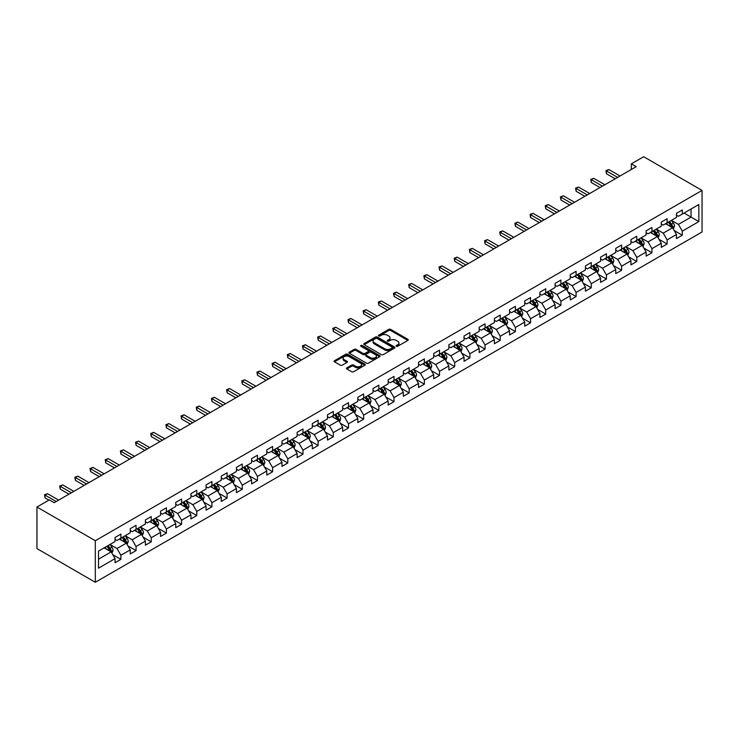 <?xml version="1.0" encoding="UTF-8"?>
<svg xmlns="http://www.w3.org/2000/svg" width="739" height="739" viewBox="0 0 739 739"><rect width="100%" height="100%" fill="white"/><g stroke="black" fill="none" stroke-linecap="round" stroke-linejoin="round"><path stroke-width="1.11" d="M396.372 346.268A0.942 0.545 0 0 0 397.711 346.268L407.854 340.411A1.349 0.776 0 0 0 408.251 339.857A1.349 0.776 0 0 0 407.854 339.312L390.672 329.391A1.349 0.776 0 0 0 388.76 329.391L378.617 335.247A0.942 0.545 0 0 0 379.948 336.014L381.269 335.257A4.323 2.494 0 0 1 387.375 335.257L388.806 336.088A4.323 2.494 0 0 1 390.072 337.852A4.323 2.494 0 0 1 388.806 339.607L387.495 340.374A0.942 0.545 0 0 0 388.834 341.141L390.146 340.383A4.323 2.494 0 0 1 396.252 340.383L397.684 341.215A4.323 2.494 0 0 1 398.949 342.97A4.323 2.494 0 0 1 397.684 344.734L396.372 345.492A0.942 0.545 0 0 0 396.372 346.268L396.372 345.492M346.85 367.865A1.349 0.776 0 0 0 346.452 368.41A1.349 0.776 0 0 0 346.85 368.964L351.672 371.745A1.349 0.776 0 0 0 353.575 371.745L364.844 365.242A1.349 0.776 0 0 0 365.242 364.687A1.349 0.776 0 0 0 364.844 364.142L347.653 354.221A1.349 0.776 0 0 0 345.75 354.221L334.481 360.724A1.349 0.776 0 0 0 334.083 361.279A1.349 0.776 0 0 0 334.481 361.824L340.309 365.186A1.349 0.776 0 0 0 342.212 365.186L347.034 362.406A1.349 0.776 0 0 0 347.432 361.851A1.349 0.776 0 0 0 347.034 361.297L344.152 359.634A3.612 2.088 0 0 1 343.09 358.156A3.612 2.088 0 0 1 345.325 356.235A3.612 2.088 0 0 1 349.261 356.688L360.567 363.218A3.612 2.088 0 0 1 361.63 364.687A3.612 2.088 0 0 1 359.394 366.618A3.612 2.088 0 0 1 355.459 366.165L353.575 365.075A1.349 0.776 0 0 0 351.672 365.075L346.85 367.865L346.85 368.964M702.05 190.422L643.687 156.723L631.337 163.855L636.205 166.663L54.169 502.705L49.301 499.897L36.95 507.028L95.313 540.717L702.05 190.422L702.05 231.972L95.313 582.277L95.313 540.717M381.361 354.609A1.349 0.776 0 0 0 383.273 354.609L394.534 348.097A1.349 0.776 0 0 0 394.931 347.552A1.349 0.776 0 0 0 394.534 346.997L377.352 337.076A1.349 0.776 0 0 0 375.44 337.076L364.17 343.58A1.349 0.776 0 0 0 363.782 344.134A1.349 0.776 0 0 0 364.17 344.679L381.361 354.609M361.26 346.471A0.942 0.545 0 0 1 362.221 346.609L362.221 345.482L379.689 355.57A1.349 0.776 0 0 1 380.086 356.124A1.349 0.776 0 0 1 379.689 356.669L368.419 363.172A1.349 0.776 0 0 1 366.516 363.172L349.325 353.251L349.325 352.152A1.349 0.776 0 0 0 348.937 352.706A1.349 0.776 0 0 0 349.325 353.251M349.325 352.152L354.147 349.371A1.349 0.776 0 0 1 356.059 349.371L363.025 353.39A1.349 0.776 0 0 0 364.937 353.39L368.133 351.542A1.349 0.776 0 0 0 368.53 350.997A1.349 0.776 0 0 0 368.133 350.443L360.881 346.249A0.942 0.545 0 0 1 362.221 345.482M112.771 554.675L120.891 559.358L120.891 555.266L130.23 549.871L130.23 553.973L136.059 550.601L136.059 546.5L145.398 541.114L145.398 545.206L151.236 541.844L151.236 537.743L160.575 532.348L160.575 536.449L166.414 533.078L166.414 528.985L175.743 523.591L175.743 527.692L181.582 524.321L181.582 520.219L190.921 514.834L190.921 518.926L196.759 515.563L196.759 511.462L206.098 506.067L206.098 510.169L211.927 506.797L211.927 502.705L221.266 497.31L221.266 501.411L227.104 498.04L227.104 493.938L236.443 488.553L236.443 492.645L242.281 489.283L242.281 485.181L251.611 479.787L251.611 483.888L257.449 480.516L257.449 476.424L266.788 471.029L266.788 475.131L272.626 471.759L272.626 467.658L281.965 462.272L281.965 466.364L287.794 463.002L287.794 458.901L297.133 453.506L297.133 457.607L302.972 454.236L302.972 450.143L312.311 444.749L312.311 448.85L318.139 445.478L318.139 441.377L327.479 435.992L327.479 440.084L333.317 436.721L333.317 432.62L342.656 427.225L342.656 431.327L348.494 427.955L348.494 423.863L357.824 418.468L357.824 422.569L363.662 419.198L363.662 415.096L373.001 409.711L373.001 413.803L378.839 410.441L378.839 406.339L388.178 400.944L388.178 405.046L394.007 401.674L394.007 397.582L403.346 392.187L403.346 396.289L409.184 392.917L409.184 388.816L418.523 383.43L418.523 387.522L424.362 384.16L424.362 380.058L433.691 374.664L433.691 378.765L439.529 375.394L439.529 371.301L448.869 365.907L448.869 370.008L454.707 366.636L454.707 362.535L464.046 357.149L464.046 361.242L469.875 357.879L469.875 353.778L479.214 348.383L479.214 352.485L485.052 349.113L485.052 345.021L494.391 339.626L494.391 343.727L500.229 340.356L500.229 336.254L509.559 330.869L509.559 334.961L515.397 331.599L515.397 327.497L524.736 322.102L524.736 326.204L530.574 322.832L530.574 318.74L539.904 313.345L539.904 317.447L545.742 314.075L545.742 309.974L555.081 304.588L555.081 308.68L560.919 305.318L560.919 301.216L570.259 295.822L570.259 299.923L576.087 296.551L576.087 292.459L585.427 287.065L585.427 291.166L591.265 287.794L591.265 283.693L600.604 278.307L600.604 282.4L606.442 279.037L606.442 274.936L615.772 269.541L615.772 273.642L621.61 270.271L621.61 266.169L630.949 260.784L630.949 264.885L636.787 261.514L636.787 257.412L646.126 252.027L646.126 256.119L651.955 252.756L651.955 248.655L661.294 243.26L661.294 247.362L667.132 243.99L667.132 239.889L676.471 234.503L676.471 238.605L682.309 235.233L682.309 231.131L698.845 221.589L698.845 204.518L691.057 209.008L691.057 217.09L698.845 221.589M120.891 559.358L115.053 562.73L115.053 558.629L98.518 568.18L98.518 551.109L115.053 541.558L115.053 537.465L120.891 534.094L120.891 538.195L130.23 532.801L130.23 528.699L136.059 525.327L136.059 529.429L145.398 524.043L145.398 519.942L151.236 516.57L151.236 520.672L160.575 515.277L160.575 511.185L166.414 507.813L166.414 511.915L175.743 506.52L175.743 502.418L181.582 499.047L181.582 503.148L190.921 497.763L190.921 493.661L196.759 490.29L196.759 494.391L206.098 488.996L206.098 484.904L211.927 481.532L211.927 485.634L221.266 480.239L221.266 476.138L227.104 472.766L227.104 476.867L236.443 471.482L236.443 467.381L242.281 464.009L242.281 468.11L251.611 462.716L251.611 458.614L257.449 455.252L257.449 459.353L266.788 453.958L266.788 449.857L272.626 446.485L272.626 450.587L281.965 445.201L281.965 441.1L287.794 437.728L287.794 441.83L297.133 436.435L297.133 432.333L302.972 428.971L302.972 433.072L312.311 427.678L312.311 423.576L318.139 420.205L318.139 424.306L327.479 418.921L327.479 414.819L333.317 411.447L333.317 415.549L342.656 410.154L342.656 406.053L348.494 402.69L348.494 406.792L357.824 401.397L357.824 397.296L363.662 393.924L363.662 398.025L373.001 392.64L373.001 388.538L378.839 385.167L378.839 389.268L388.178 383.874L388.178 379.772L394.007 376.41L394.007 380.502L403.346 375.116L403.346 371.015L409.184 367.643L409.184 371.745L418.523 366.359L418.523 362.258L424.362 358.886L424.362 362.988L433.691 357.593L433.691 353.491L439.529 350.129L439.529 354.221L448.869 348.836L448.869 344.734L454.707 341.363L454.707 345.464L464.046 340.079L464.046 335.977L469.875 332.605L469.875 336.707L479.214 331.312L479.214 327.211L485.052 323.848L485.052 327.94L494.391 322.555L494.391 318.454L500.229 315.082L500.229 319.183L509.559 313.798L509.559 309.696L515.397 306.325L515.397 310.426L524.736 305.031L524.736 300.93L530.574 297.568L530.574 301.66L539.904 296.274L539.904 292.173L545.742 288.801L545.742 292.903L555.081 287.517L555.081 283.416L560.919 280.044L560.919 284.146L570.259 278.751L570.259 274.649L576.087 271.287L576.087 275.379L585.427 269.994L585.427 265.892L591.265 262.521L591.265 266.622L600.604 261.236L600.604 257.135L606.442 253.763L606.442 257.865L615.772 252.47L615.772 248.369L621.61 245.006L621.61 249.098L630.949 243.713L630.949 239.612L636.787 236.24L636.787 240.341L646.126 234.947L646.126 230.854L651.955 227.483L651.955 231.584L661.294 226.189L661.294 222.088L667.132 218.726L667.132 222.818L676.471 217.432L676.471 213.331L682.309 209.959L682.309 214.061L698.845 204.518M119.33 539.091L126.341 543.137L117.002 548.523L110 544.477M115.053 539.313L117.002 540.44L120.891 538.195M117.002 548.523L120.891 555.266M126.341 543.137L130.23 549.871M134.507 530.334L141.509 534.371L132.17 539.766L125.168 535.72M130.23 530.556L132.17 531.674L136.059 529.429M132.17 539.766L136.059 546.5M141.509 534.371L145.398 541.114M149.684 521.568L156.686 525.614L147.347 530.999L140.345 526.962M145.398 521.789L147.347 522.916L151.236 520.672M147.347 530.999L151.236 537.743M156.686 525.614L160.575 532.348M164.852 512.811L171.854 516.857L162.515 522.242L155.513 518.196M160.575 513.032L162.515 514.159L166.414 511.915M162.515 522.242L166.414 528.985M171.854 516.857L175.743 523.591M180.03 504.044L187.032 508.09L177.693 513.485L170.691 509.439M175.743 504.275L177.693 505.393L181.582 503.148M177.693 513.485L181.582 520.219M187.032 508.09L190.921 514.834M195.198 495.287L202.2 499.333L192.87 504.719L185.858 500.682M190.921 495.509L192.87 496.636L196.759 494.391M192.87 504.719L196.759 511.462M202.2 499.333L206.098 506.067M210.375 486.53L217.377 490.576L208.038 495.961L201.036 491.915M206.098 486.752L208.038 487.879L211.927 485.634M208.038 495.961L211.927 502.705M217.377 490.576L221.266 497.31M225.543 477.764L232.554 481.81L223.215 487.204L216.213 483.158M221.266 477.994L223.215 479.112L227.104 476.867M223.215 487.204L227.104 493.938M232.554 481.81L236.443 488.553M240.72 469.006L247.722 473.052L238.383 478.438L231.381 474.401M236.443 469.228L238.383 470.355L242.281 468.11M238.383 478.438L242.281 485.181M247.722 473.052L251.611 479.787M255.897 460.249L262.899 464.295L253.56 469.681L246.558 465.635M251.611 460.471L253.56 461.598L257.449 459.353M253.56 469.681L257.449 476.424M262.899 464.295L266.788 471.029M271.065 451.483L278.067 455.529L268.737 460.924L261.726 456.878M266.788 451.714L268.737 452.831L272.626 450.587M268.737 460.924L272.626 467.658M278.067 455.529L281.965 462.272M286.242 442.726L293.244 446.772L283.905 452.157L276.903 448.12M281.965 442.947L283.905 444.074L287.794 441.83M283.905 452.157L287.794 458.901M293.244 446.772L297.133 453.506M301.41 433.969L308.422 438.005L299.083 443.4L292.081 439.354M297.133 434.19L299.083 435.317L302.972 433.072M299.083 443.4L302.972 450.143M308.422 438.005L312.311 444.749M316.588 425.202L323.59 429.248L314.251 434.643L307.248 430.597M312.311 425.433L314.251 426.551L318.139 424.306M314.251 434.643L318.139 441.377M323.59 429.248L327.479 435.992M331.765 416.445L338.767 420.491L329.428 425.876L322.426 421.84M327.479 416.667L329.428 417.794L333.317 415.549M329.428 425.876L333.317 432.62M338.767 420.491L342.656 427.225M346.933 407.688L353.935 411.725L344.596 417.119L337.594 413.073M342.656 407.91L344.596 409.036L348.494 406.792M344.596 417.119L348.494 423.863M353.935 411.725L357.824 418.468M362.11 398.921L369.112 402.967L359.773 408.362L352.771 404.316M357.824 399.152L359.773 400.27L363.662 398.025M359.773 408.362L363.662 415.096M369.112 402.967L373.001 409.711M377.278 390.164L384.28 394.21L374.95 399.596L367.948 395.559M373.001 390.386L374.95 391.513L378.839 389.268M374.95 399.596L378.839 406.339M384.28 394.21L388.178 400.944M392.455 381.407L399.457 385.444L390.118 390.839L383.116 386.793M388.178 381.629L390.118 382.756L394.007 380.502M390.118 390.839L394.007 397.582M399.457 385.444L403.346 392.187M407.632 372.641L414.634 376.687L405.295 382.081L398.293 378.035M403.346 372.872L405.295 373.989L409.184 371.745M405.295 382.081L409.184 388.816M414.634 376.687L418.523 383.43M422.8 363.884L429.802 367.93L420.463 373.315L413.461 369.278M418.523 364.105L420.463 365.232L424.362 362.988M420.463 373.315L424.362 380.058M429.802 367.93L433.691 374.664M437.978 355.126L444.98 359.163L435.64 364.558L428.638 360.512M433.691 355.348L435.64 356.475L439.529 354.221M435.64 364.558L439.529 371.301M444.98 359.163L448.869 365.907M453.146 346.36L460.148 350.406L450.818 355.801L443.806 351.755M448.869 346.591L450.818 347.709L454.707 345.464M450.818 355.801L454.707 362.535M460.148 350.406L464.046 357.149M468.323 337.603L475.325 341.649L465.986 347.034L458.984 342.998M464.046 337.825L465.986 338.952L469.875 336.707M465.986 347.034L469.875 353.778M475.325 341.649L479.214 348.383M483.491 328.846L490.502 332.883L481.163 338.277L474.161 334.231M479.214 329.067L481.163 330.194L485.052 327.94M481.163 338.277L485.052 345.021M490.502 332.883L494.391 339.626M498.668 320.079L505.67 324.125L496.331 329.52L489.329 325.474M494.391 320.31L496.331 321.428L500.229 319.183M496.331 329.52L500.229 336.254M505.67 324.125L509.559 330.869M513.845 311.322L520.847 315.368L511.508 320.754L504.506 316.717M509.559 311.544L511.508 312.671L515.397 310.426M511.508 320.754L515.397 327.497M520.847 315.368L524.736 322.102M529.013 302.565L536.015 306.602L526.685 311.997L519.674 307.951M524.736 302.787L526.685 303.914L530.574 301.66M526.685 311.997L530.574 318.74M536.015 306.602L539.904 313.345M544.19 293.799L551.192 297.845L541.853 303.239L534.851 299.193M539.904 294.03L541.853 295.147L545.742 292.903M541.853 303.239L545.742 309.974M551.192 297.845L555.081 304.588M559.358 285.042L566.36 289.088L557.03 294.473L550.028 290.436M555.081 285.263L557.03 286.39L560.919 284.146M557.03 294.473L560.919 301.216M566.36 289.088L570.259 295.822M574.536 276.284L581.538 280.321L572.198 285.716L565.196 281.67M570.259 276.506L572.198 277.633L576.087 275.379M572.198 285.716L576.087 292.459M581.538 280.321L585.427 287.065M589.713 267.518L596.715 271.564L587.376 276.959L580.374 272.913M585.427 267.749L587.376 268.867L591.265 266.622M587.376 276.959L591.265 283.693M596.715 271.564L600.604 278.307M604.881 258.761L611.883 262.807L602.544 268.192L595.542 264.156M600.604 258.983L602.544 260.11L606.442 257.865M602.544 268.192L606.442 274.936M611.883 262.807L615.772 269.541M620.058 250.004L627.06 254.04L617.721 259.435L610.719 255.389M615.772 250.225L617.721 251.352L621.61 249.098M617.721 259.435L621.61 266.169M627.06 254.04L630.949 260.784M635.226 241.237L642.228 245.283L632.898 250.678L625.887 246.632M630.949 241.468L632.898 242.586L636.787 240.341M632.898 250.678L636.787 257.412M642.228 245.283L646.126 252.027M650.403 232.48L657.405 236.526L648.066 241.912L641.064 237.875M646.126 232.702L648.066 233.829L651.955 231.584M648.066 241.912L651.955 248.655M657.405 236.526L661.294 243.26M665.571 223.723L672.582 227.76L663.243 233.154L656.241 229.108M661.294 223.945L663.243 225.072L667.132 222.818M663.243 233.154L667.132 239.889M672.582 227.76L676.471 234.503M684.055 213.054L691.057 217.09L678.411 224.397L671.409 220.351M676.471 215.188L678.411 216.305L682.309 214.061M678.411 224.397L682.309 231.131M36.95 507.028L36.95 548.578L95.313 582.277M631.337 163.855L631.337 169.471M98.518 559.192L111.164 551.894L104.162 547.848M111.164 551.894L115.053 558.629M674.18 230.54L682.309 235.233M659.012 239.307L667.132 243.99M643.835 248.064L651.955 252.756M628.667 256.821L636.787 261.514M613.49 265.587L621.61 270.271M598.313 274.345L606.442 279.037M583.145 283.102L591.265 287.794M567.968 291.868L576.087 296.551M552.8 300.625L560.919 305.318M537.622 309.382L545.742 314.075M522.445 318.149L530.574 322.832M507.277 326.906L515.397 331.599M492.1 335.663L500.229 340.356M476.932 344.429L485.052 349.113M461.755 353.187L469.875 357.879M446.587 361.944L454.707 366.636M431.41 370.71L439.529 375.394M416.233 379.467L424.362 384.16M401.065 388.224L409.184 392.917M385.887 396.991L394.007 401.674M370.719 405.748L378.839 410.441M355.542 414.505L363.662 419.198M340.365 423.271L348.494 427.955M325.197 432.029L333.317 436.721M310.02 440.786L318.139 445.478M294.852 449.552L302.972 454.236M279.675 458.309L287.794 463.002M264.507 467.066L272.626 471.759M249.329 475.833L257.449 480.516M234.152 484.59L242.281 489.283M218.984 493.347L227.104 498.04M203.807 502.114L211.927 506.797M188.639 510.871L196.759 515.563M173.462 519.628L181.582 524.321M158.285 528.394L166.414 533.078M143.117 537.151L151.236 541.844M127.939 545.909L136.059 550.601M396.751 346.397L397.684 345.861A4.323 2.494 0 0 0 398.949 344.097L398.949 342.97M390.072 337.852L390.072 338.97A4.323 2.494 0 0 1 388.806 340.734L387.873 341.27M407.854 339.312L407.854 340.411L390.672 330.509A1.349 0.776 0 0 0 388.76 330.509L378.996 336.153M394.534 346.997L394.534 348.097L377.352 338.203A1.349 0.776 0 0 0 375.44 338.203L364.188 344.697L364.17 343.58M392.15 347.93A0.942 0.545 0 0 0 392.15 347.164L377.066 338.453A0.942 0.545 0 0 0 375.726 338.453L374.34 339.256A4.323 2.494 0 0 0 373.075 341.021A4.323 2.494 0 0 0 374.34 342.785L384.649 348.734A4.323 2.494 0 0 0 390.765 348.734L392.15 347.93L392.15 349.057A0.942 0.545 0 0 0 392.427 348.669L392.427 347.552M373.075 341.021L373.075 342.139A4.323 2.494 0 0 0 374.34 343.903L374.34 342.785M392.15 349.057L390.765 349.861A4.323 2.494 0 0 1 384.649 349.861L374.34 343.903M349.344 353.26L354.147 350.489L354.147 349.371M368.53 350.997L368.53 352.115A1.349 0.776 0 0 1 368.133 352.669L364.937 354.517A1.349 0.776 0 0 1 363.025 354.517L356.059 350.489A1.349 0.776 0 0 0 354.147 350.489M362.221 346.609L379.67 356.678M370.257 357.565A3.612 2.088 0 0 0 374.193 358.018A3.612 2.088 0 0 0 376.428 356.096A3.612 2.088 0 0 0 375.366 354.618L371.384 352.318A1.349 0.776 0 0 0 369.472 352.318L366.276 354.166A1.349 0.776 0 0 0 365.879 354.711A1.349 0.776 0 0 0 366.276 355.265L370.257 357.565L370.257 358.692A3.612 2.088 0 0 0 374.193 359.145A3.612 2.088 0 0 0 376.428 357.214L376.428 356.096M365.879 354.711L365.879 355.838A1.349 0.776 0 0 0 366.276 356.392L366.276 355.265M370.257 358.692L366.276 356.392M361.63 364.687L361.63 365.814A3.612 2.088 0 0 1 359.394 367.745A3.612 2.088 0 0 1 355.459 367.292L353.575 366.202A1.349 0.776 0 0 0 351.672 366.202L346.868 368.973M343.09 358.156L343.09 359.283A3.612 2.088 0 0 0 344.152 360.761L344.152 359.634M347.016 362.415L344.152 360.761M364.844 364.142L364.844 365.242L347.653 355.339A1.349 0.776 0 0 0 345.75 355.339L334.499 361.833L334.481 360.724M673.349 229.09L674.504 226.18A3.649 2.106 -120 0 0 673.34 223.076L671.335 220.398M667.834 225.025L666.467 223.206M668.315 222.134L670.328 224.813A3.649 2.106 60 0 1 671.372 227.012L672.536 226.337A3.649 2.106 -120 0 0 671.492 224.139L669.488 221.46M668.573 221.986L670.8 224.961A1.857 1.072 60 0 1 671.132 225.524L672.536 226.337M617.619 177.388L606.47 170.949L608.899 169.545L620.058 175.984M615.19 178.792L606.47 173.757L606.47 170.949L605.934 170.644L608.899 169.545M606.47 173.757L605.934 170.644M658.172 237.856L659.327 234.937A3.649 2.106 -120 0 0 658.172 231.834L656.158 229.155M652.657 233.783L651.299 231.963M653.147 230.901L655.151 233.579A3.649 2.106 60 0 1 656.195 235.769L657.359 235.094A3.649 2.106 -120 0 0 656.315 232.905L654.311 230.226M653.396 230.753L655.622 233.727A1.857 1.072 60 0 1 655.964 234.291L657.359 235.094M643.004 246.614L644.159 243.704A3.649 2.106 -120 0 0 642.995 240.6L640.99 237.912M637.489 242.549L636.122 240.72M637.969 239.658L639.983 242.337A3.649 2.106 60 0 1 641.018 244.526L642.191 243.852A3.649 2.106 -120 0 0 641.147 241.662L639.143 238.983M638.228 239.51L640.454 242.484A1.857 1.072 60 0 1 640.787 243.048L642.191 243.852M602.451 186.154L591.292 179.706L593.722 178.311L604.881 184.75M600.022 187.558L591.292 182.515L591.292 179.706L590.757 179.401L593.722 178.311M591.292 182.515L590.757 179.401M587.274 194.911L576.124 188.473L578.554 187.069L589.713 193.507M584.845 196.315L576.124 191.281L576.124 188.473L575.589 188.159L578.554 187.069M576.124 191.281L575.589 188.159M627.827 255.371L628.981 252.461A3.649 2.106 -120 0 0 627.817 249.357L625.813 246.678M622.312 251.306L620.954 249.486M622.801 248.415L624.806 251.094A3.649 2.106 60 0 1 625.85 253.292L627.014 252.618A3.649 2.106 -120 0 0 625.97 250.419L623.965 247.741M623.051 248.267L625.277 251.242A1.857 1.072 60 0 1 625.619 251.805L627.014 252.618M612.649 264.137L613.813 261.218A3.649 2.106 -120 0 0 612.649 258.114L610.636 255.435M607.144 260.063L605.777 258.244M607.624 257.181L609.629 259.86A3.649 2.106 60 0 1 610.673 262.049L611.846 261.375A3.649 2.106 -120 0 0 610.802 259.186L608.788 256.507M607.883 257.033L610.109 260.008A1.857 1.072 60 0 1 610.442 260.571L611.846 261.375M597.481 272.894L598.636 269.984A3.649 2.106 -120 0 0 597.472 266.881L595.468 264.192M591.967 268.83L590.6 267.001M592.447 265.938L594.461 268.617A3.649 2.106 60 0 1 595.505 270.807L596.669 270.132A3.649 2.106 -120 0 0 595.625 267.943L593.62 265.264M592.706 265.791L594.932 268.765A1.857 1.072 60 0 1 595.274 269.329L596.669 270.132M572.106 203.668L560.947 197.23L563.377 195.826L574.536 202.264M569.667 205.072L560.947 200.038L560.947 197.23L560.411 196.925L563.377 195.826M560.947 200.038L560.411 196.925M556.929 212.435L545.77 205.987L548.209 204.592L559.358 211.031M554.499 213.839L545.77 208.795L545.77 205.987L545.243 205.682L548.209 204.592M545.77 208.795L545.243 205.682M541.761 221.192L530.602 214.753L533.031 213.349L544.19 219.788M539.322 222.596L530.602 217.562L530.602 214.753L530.066 214.439L533.031 213.349M530.602 217.562L530.066 214.439M526.584 229.949L515.425 223.511L517.854 222.106L529.013 228.545M524.154 231.353L515.425 226.319L515.425 223.511L514.889 223.206L517.854 222.106M515.425 226.319L514.889 223.206M511.406 238.715L500.257 232.277L502.686 230.873L513.845 237.311M508.977 240.12L500.257 235.076L500.257 232.277L499.721 231.963L502.686 230.873M500.257 235.076L499.721 231.963M496.239 247.473L485.08 241.034L487.509 239.63L498.668 246.069M493.809 248.877L485.08 243.842L485.08 241.034L484.544 240.72L487.509 239.63M485.08 243.842L484.544 240.72M481.061 256.23L469.902 249.791L472.341 248.387L483.491 254.826M478.632 257.634L469.902 252.599L469.902 249.791L469.376 249.486L472.341 248.387M469.902 252.599L469.376 249.486M465.893 264.996L454.734 258.558L457.164 257.154L468.323 263.592M463.455 266.4L454.734 261.357L454.734 258.558L454.199 258.244L457.164 257.154M454.734 261.357L454.199 258.244M450.716 273.753L439.557 267.315L441.996 265.911L453.146 272.349M448.287 275.157L439.557 270.123L439.557 267.315L439.021 267.001L441.996 265.911M439.557 270.123L439.021 267.001M435.539 282.51L424.389 276.072L426.819 274.668L437.978 281.106M433.109 283.915L424.389 278.88L424.389 276.072L423.853 275.767L426.819 274.668M424.389 278.88L423.853 275.767M420.371 291.277L409.212 284.838L411.641 283.434L422.8 289.873M417.941 292.681L409.212 287.637L409.212 284.838L408.676 284.524L411.641 283.434M409.212 287.637L408.676 284.524M405.194 300.034L394.044 293.595L396.473 292.191L407.632 298.63M402.764 301.438L394.044 296.404L394.044 293.595L393.508 293.281L396.473 292.191M394.044 296.404L393.508 293.281M390.026 308.791L378.867 302.353L381.296 300.949L392.455 307.396M387.587 310.195L378.867 305.161L378.867 302.353L378.331 302.048L381.296 300.949M378.867 305.161L378.331 302.048M374.849 317.558L363.69 311.119L366.128 309.715L377.278 316.153M372.419 318.962L363.69 313.927L363.69 311.119L363.154 310.805L366.128 309.715M363.69 313.927L363.154 310.805M359.681 326.315L348.522 319.876L350.951 318.472L362.11 324.911M357.242 327.719L348.522 322.684L348.522 319.876L347.986 319.562L350.951 318.472M348.522 322.684L347.986 319.562M344.503 335.072L333.344 328.633L335.774 327.229L346.933 333.677M342.074 336.476L333.344 331.442L333.344 328.633L332.809 328.328L335.774 327.229M333.344 331.442L332.809 328.328M329.326 343.838L318.176 337.4L320.606 335.996L331.765 342.434M326.897 345.242L318.176 340.208L318.176 337.4L317.641 337.086L320.606 335.996M318.176 340.208L317.641 337.086M314.158 352.595L302.999 346.157L305.429 344.753L316.588 351.191M311.729 353.999L302.999 348.965L302.999 346.157L302.463 345.843L305.429 344.753M302.999 348.965L302.463 345.843M298.981 361.362L287.822 354.914L290.261 353.51L301.41 359.958M296.551 362.757L287.822 357.722L287.822 354.914L287.295 354.609L290.261 353.51M287.822 357.722L287.295 354.609M582.304 281.651L583.468 278.742A3.649 2.106 -120 0 0 582.304 275.638L580.291 272.959M576.789 277.587L575.432 275.767M577.279 274.696L579.284 277.374A3.649 2.106 60 0 1 580.327 279.573L581.491 278.899A3.649 2.106 -120 0 0 580.457 276.7L578.443 274.021M577.529 274.548L579.755 277.522A1.857 1.072 60 0 1 580.097 278.086L581.491 278.899M567.136 290.418L568.291 287.499A3.649 2.106 -120 0 0 567.127 284.395L565.123 281.716M561.622 286.344L560.254 284.524M562.102 283.462L564.116 286.141A3.649 2.106 60 0 1 565.159 288.33L566.323 287.656A3.649 2.106 -120 0 0 565.28 285.466L563.275 282.788M562.361 283.314L564.587 286.289A1.857 1.072 60 0 1 564.919 286.852L566.323 287.656M551.959 299.175L553.114 296.265A3.649 2.106 -120 0 0 551.95 293.161L549.945 290.482M546.444 295.11L545.086 293.281M546.934 292.219L548.938 294.898A3.649 2.106 60 0 1 549.982 297.087L551.146 296.413A3.649 2.106 -120 0 0 550.102 294.224L548.098 291.545M547.183 292.071L549.41 295.046A1.857 1.072 60 0 1 549.751 295.609L551.146 296.413M536.791 307.941L537.946 305.022A3.649 2.106 -120 0 0 536.782 301.918L534.777 299.24M531.276 303.868L529.909 302.048M531.757 300.976L533.761 303.655A3.649 2.106 60 0 1 534.805 305.854L535.978 305.179A3.649 2.106 -120 0 0 534.934 302.981L532.921 300.302M532.015 300.828L534.242 303.803A1.857 1.072 60 0 1 534.574 304.366L535.978 305.179M521.614 316.698L522.769 313.779A3.649 2.106 -120 0 0 521.605 310.676L519.6 307.997M516.099 312.625L514.732 310.805M516.589 309.743L518.593 312.421A3.649 2.106 60 0 1 519.637 314.611L520.801 313.936A3.649 2.106 -120 0 0 519.757 311.747L517.753 309.068M516.838 309.595L519.064 312.569A1.857 1.072 60 0 1 519.406 313.133L520.801 313.936M506.437 325.456L507.601 322.546A3.649 2.106 -120 0 0 506.437 319.442L504.423 316.763M500.922 321.391L499.564 319.562M501.411 318.5L503.416 321.179A3.649 2.106 60 0 1 504.46 323.368L505.633 322.694A3.649 2.106 -120 0 0 504.589 320.504L502.575 317.825M501.661 318.352L503.896 321.326A1.857 1.072 60 0 1 504.229 321.89L505.633 322.694M491.269 334.222L492.423 331.303A3.649 2.106 -120 0 0 491.259 328.199L489.255 325.52M485.754 330.148L484.387 328.328M486.234 327.257L488.248 329.936A3.649 2.106 60 0 1 489.292 332.134L490.456 331.46A3.649 2.106 -120 0 0 489.412 329.261L487.407 326.583M486.493 327.109L488.719 330.084A1.857 1.072 60 0 1 489.052 330.647L490.456 331.46M476.092 342.979L477.246 340.06A3.649 2.106 -120 0 0 476.082 336.956L474.078 334.277M470.577 338.905L469.219 337.086M471.066 336.023L473.071 338.702A3.649 2.106 60 0 1 474.115 340.891L475.279 340.217A3.649 2.106 -120 0 0 474.235 338.028L472.23 335.349M471.316 335.875L473.542 338.85A1.857 1.072 60 0 1 473.884 339.413L475.279 340.217M460.924 351.736L462.078 348.826A3.649 2.106 -120 0 0 460.914 345.723L458.91 343.044M455.409 347.672L454.042 345.843M455.889 344.78L457.894 347.459A3.649 2.106 60 0 1 458.937 349.649L460.111 348.974A3.649 2.106 -120 0 0 459.067 346.785L457.062 344.106M456.148 344.633L458.374 347.607A1.857 1.072 60 0 1 458.707 348.171L460.111 348.974M445.746 360.503L446.901 357.584A3.649 2.106 -120 0 0 445.737 354.48L443.733 351.801M440.232 356.429L438.874 354.609M440.721 353.538L442.726 356.216A3.649 2.106 60 0 1 443.769 358.415L444.933 357.741A3.649 2.106 -120 0 0 443.89 355.542L441.885 352.863M440.971 353.39L443.197 356.364A1.857 1.072 60 0 1 443.539 356.928L444.933 357.741M430.569 369.26L431.733 366.341A3.649 2.106 -120 0 0 430.569 363.237L428.555 360.558M425.064 365.186L423.696 363.366M425.544 362.304L427.548 364.983A3.649 2.106 60 0 1 428.592 367.172L429.765 366.498A3.649 2.106 -120 0 0 428.722 364.309L426.708 361.63M425.793 362.156L428.029 365.131A1.857 1.072 60 0 1 428.361 365.694L429.765 366.498M415.401 378.017L416.556 375.107A3.649 2.106 -120 0 0 415.392 372.003L413.387 369.324M409.886 373.952L408.519 372.133M410.367 371.061L412.38 373.74A3.649 2.106 60 0 1 413.424 375.929L414.588 375.264A3.649 2.106 -120 0 0 413.544 373.066L411.54 370.387M410.625 370.913L412.852 373.888A1.857 1.072 60 0 1 413.193 374.451L414.588 375.264M400.224 386.783L401.379 383.864A3.649 2.106 -120 0 0 400.224 380.761L398.21 378.082M394.709 382.71L393.351 380.89M395.199 379.818L397.203 382.497A3.649 2.106 60 0 1 398.247 384.696L399.411 384.021A3.649 2.106 -120 0 0 398.376 381.832L396.363 379.144M395.448 379.67L397.674 382.645A1.857 1.072 60 0 1 398.016 383.208L399.411 384.021M385.056 395.541L386.211 392.621A3.649 2.106 -120 0 0 385.047 389.518L383.042 386.839M379.541 391.467L378.174 389.647M380.022 388.585L382.035 391.264A3.649 2.106 60 0 1 383.079 393.453L384.243 392.778A3.649 2.106 -120 0 0 383.199 390.589L381.195 387.91M380.28 388.437L382.506 391.411A1.857 1.072 60 0 1 382.839 391.975L384.243 392.778M369.879 404.298L371.033 401.388A3.649 2.106 -120 0 0 369.869 398.284L367.865 395.605M364.364 400.233L363.006 398.413M364.854 397.342L366.858 400.021A3.649 2.106 60 0 1 367.902 402.21L369.066 401.545A3.649 2.106 -120 0 0 368.022 399.346L366.017 396.667M365.103 397.194L367.329 400.168A1.857 1.072 60 0 1 367.671 400.732L369.066 401.545M354.702 413.064L355.865 410.145A3.649 2.106 -120 0 0 354.702 407.041L352.688 404.362M349.196 408.99L347.829 407.171M349.676 406.099L351.681 408.778A3.649 2.106 60 0 1 352.725 410.976L353.898 410.302A3.649 2.106 -120 0 0 352.854 408.113L350.84 405.425M349.935 405.951L352.161 408.926A1.857 1.072 60 0 1 352.494 409.489L353.898 410.302M339.534 421.821L340.688 418.902A3.649 2.106 -120 0 0 339.524 415.798L337.52 413.119M334.019 417.747L332.652 415.928M334.499 414.865L336.513 417.544A3.649 2.106 60 0 1 337.557 419.734L338.721 419.059A3.649 2.106 -120 0 0 337.677 416.87L335.672 414.191M334.758 414.718L336.984 417.692A1.857 1.072 60 0 1 337.326 418.256L338.721 419.059M324.356 430.578L325.52 427.669A3.649 2.106 -120 0 0 324.356 424.565L322.343 421.886M318.842 426.514L317.484 424.694M319.331 423.623L321.336 426.301A3.649 2.106 60 0 1 322.38 428.491L323.553 427.826A3.649 2.106 -120 0 0 322.509 425.627L320.495 422.948M319.581 423.475L321.807 426.449A1.857 1.072 60 0 1 322.149 427.013L323.553 427.826M309.188 439.345L310.343 436.426A3.649 2.106 -120 0 0 309.179 433.322L307.175 430.643M303.674 435.271L302.306 433.451M304.154 432.38L306.168 435.059A3.649 2.106 60 0 1 307.212 437.257L308.375 436.583A3.649 2.106 -120 0 0 307.332 434.393L305.327 431.705M304.413 432.232L306.639 435.206A1.857 1.072 60 0 1 306.971 435.77L308.375 436.583M294.011 448.102L295.166 445.183A3.649 2.106 -120 0 0 294.002 442.079L291.997 439.4M288.496 444.028L287.138 442.208M288.986 441.146L290.99 443.825A3.649 2.106 60 0 1 292.034 446.014L293.198 445.34A3.649 2.106 -120 0 0 292.154 443.151L290.15 440.472M289.235 440.998L291.462 443.973A1.857 1.072 60 0 1 291.803 444.536L293.198 445.34M283.813 370.119L272.654 363.68L275.084 362.276L286.242 368.715M281.374 371.523L272.654 366.489L272.654 363.68L272.118 363.366L275.084 362.276M272.654 366.489L272.118 363.366M268.636 378.876L257.477 372.438L259.916 371.033L271.065 377.472M266.206 380.28L257.477 375.246L257.477 372.438L256.941 372.123L259.916 371.033M257.477 375.246L256.941 372.123M253.459 387.642L242.309 381.195L244.738 379.791L255.897 386.238M251.029 389.037L242.309 384.003L242.309 381.195L241.773 380.89L244.738 379.791M242.309 384.003L241.773 380.89M238.291 396.4L227.132 389.961L229.561 388.557L240.72 394.995M235.861 397.804L227.132 392.769L227.132 389.961L226.596 389.647L229.561 388.557M227.132 392.769L226.596 389.647M278.843 456.859L279.998 453.949A3.649 2.106 -120 0 0 278.834 450.845L276.829 448.167M273.328 452.795L271.961 450.975M273.809 449.903L275.813 452.582A3.649 2.106 60 0 1 276.857 454.771L278.03 454.106A3.649 2.106 -120 0 0 276.986 451.908L274.973 449.229M274.067 449.755L276.294 452.73A1.857 1.072 60 0 1 276.626 453.293L278.03 454.106M263.666 465.625L264.821 462.706A3.649 2.106 -120 0 0 263.657 459.603L261.652 456.924M258.151 461.552L256.793 459.732M258.641 458.66L260.645 461.339A3.649 2.106 60 0 1 261.689 463.538L262.853 462.863A3.649 2.106 -120 0 0 261.809 460.674L259.805 457.986M258.89 458.522L261.116 461.487A1.857 1.072 60 0 1 261.458 462.051L262.853 462.863M248.489 474.383L249.653 471.464A3.649 2.106 -120 0 0 248.489 468.36L246.475 465.681M242.983 470.309L241.616 468.489M243.464 467.427L245.468 470.106A3.649 2.106 60 0 1 246.512 472.295L247.685 471.621A3.649 2.106 -120 0 0 246.641 469.431L244.627 466.752M243.713 467.279L245.948 470.253A1.857 1.072 60 0 1 246.281 470.817L247.685 471.621M233.321 483.14L234.475 480.23A3.649 2.106 -120 0 0 233.312 477.126L231.307 474.447M227.806 479.075L226.439 477.255M228.286 476.184L230.3 478.863A3.649 2.106 60 0 1 231.344 481.061L232.508 480.387A3.649 2.106 -120 0 0 231.464 478.188L229.459 475.51M228.545 476.036L230.771 479.011A1.857 1.072 60 0 1 231.113 479.574L232.508 480.387M218.144 491.906L219.298 488.987A3.649 2.106 -120 0 0 218.144 485.883L216.13 483.204M212.629 487.832L211.271 486.013M213.118 484.941L215.123 487.629A3.649 2.106 60 0 1 216.167 489.818L217.331 489.144A3.649 2.106 -120 0 0 216.287 486.955L214.282 484.267M213.368 484.802L215.594 487.768A1.857 1.072 60 0 1 215.936 488.331L217.331 489.144M202.976 500.663L204.13 497.744A3.649 2.106 -120 0 0 202.966 494.64L200.962 491.962M197.461 496.59L196.094 494.77M197.941 493.707L199.955 496.386A3.649 2.106 60 0 1 200.99 498.576L202.163 497.901A3.649 2.106 -120 0 0 201.119 495.712L199.114 493.033M198.2 493.56L200.426 496.534A1.857 1.072 60 0 1 200.759 497.098L202.163 497.901M187.798 509.42L188.953 506.511A3.649 2.106 -120 0 0 187.789 503.407L185.785 500.728M182.284 505.356L180.926 503.536M182.773 502.465L184.778 505.143A3.649 2.106 60 0 1 185.822 507.342L186.985 506.668A3.649 2.106 -120 0 0 185.942 504.469L183.937 501.79M183.023 502.317L185.249 505.291A1.857 1.072 60 0 1 185.591 505.855L186.985 506.668M172.621 518.187L173.785 515.268A3.649 2.106 -120 0 0 172.621 512.164L170.607 509.485M167.116 514.113L165.748 512.293M167.596 511.222L169.6 513.91A3.649 2.106 60 0 1 170.644 516.099L171.817 515.425A3.649 2.106 -120 0 0 170.774 513.236L168.76 510.547M167.855 511.083L170.081 514.048A1.857 1.072 60 0 1 170.413 514.612L171.817 515.425M223.113 405.157L211.964 398.718L214.393 397.314L225.543 403.753M220.684 406.561L211.964 401.526L211.964 398.718L211.428 398.404L214.393 397.314M211.964 401.526L211.428 398.404M207.945 413.923L196.786 407.475L199.216 406.071L210.375 412.519M205.507 415.327L196.786 410.284L196.786 407.475L196.251 407.171L199.216 406.071M196.786 410.284L196.251 407.171M192.768 422.68L181.609 416.242L184.048 414.838L195.198 421.276M190.339 424.084L181.609 419.05L181.609 416.242L181.073 415.928L184.048 414.838M181.609 419.05L181.073 415.928M177.591 431.437L166.441 424.999L168.871 423.595L180.03 430.033M175.161 432.842L166.441 427.807L166.441 424.999L165.905 424.694L168.871 423.595M166.441 427.807L165.905 424.694M162.423 440.204L151.264 433.756L153.694 432.352L164.852 438.8M159.993 441.608L151.264 436.564L151.264 433.756L150.728 433.451L153.694 432.352M151.264 436.564L150.728 433.451M147.246 448.961L136.096 442.522L138.526 441.118L149.684 447.557M144.816 450.365L136.096 445.331L136.096 442.522L135.56 442.208L138.526 441.118M136.096 445.331L135.56 442.208M132.078 457.718L120.919 451.28L123.348 449.875L134.507 456.314M129.639 459.122L120.919 454.088L120.919 451.28L120.383 450.975L123.348 449.875M120.919 454.088L120.383 450.975M116.901 466.485L105.742 460.037L108.18 458.633L119.33 465.08M114.471 467.889L105.742 462.845L105.742 460.037L105.215 459.732L108.18 458.633M105.742 462.845L105.215 459.732M157.453 526.944L158.608 524.025A3.649 2.106 -120 0 0 157.444 520.921L155.439 518.242M151.938 522.87L150.571 521.05M152.419 519.988L154.433 522.667A3.649 2.106 60 0 1 155.476 524.856L156.64 524.182A3.649 2.106 -120 0 0 155.596 521.993L153.592 519.314M152.677 519.84L154.904 522.815A1.857 1.072 60 0 1 155.245 523.378L156.64 524.182M101.733 475.242L90.574 468.803L93.003 467.399L104.162 473.838M99.294 476.646L90.574 471.611L90.574 468.803L90.038 468.489L93.003 467.399M90.574 471.611L90.038 468.489M142.276 535.701L143.44 532.791A3.649 2.106 -120 0 0 142.276 529.687L140.262 527.009M136.761 531.637L135.403 529.817M137.251 528.745L139.255 531.424A3.649 2.106 60 0 1 140.299 533.623L141.472 532.948A3.649 2.106 -120 0 0 140.428 530.75L138.415 528.071M137.5 528.597L139.726 531.572A1.857 1.072 60 0 1 140.068 532.135L141.472 532.948M86.555 483.999L75.396 477.56L77.835 476.156L88.985 482.595M84.126 485.403L75.396 480.368L75.396 477.56L74.861 477.255L77.835 476.156M75.396 480.368L74.861 477.255M127.108 544.467L128.263 541.548A3.649 2.106 -120 0 0 127.099 538.445L125.094 535.766M121.593 540.394L120.226 538.574M122.074 537.502L124.087 540.191A3.649 2.106 60 0 1 125.131 542.38L126.295 541.705A3.649 2.106 -120 0 0 125.251 539.516L123.247 536.828M122.332 537.364L124.558 540.329A1.857 1.072 60 0 1 124.891 540.893L126.295 541.705M71.378 492.765L60.228 486.317L62.658 484.913L73.817 491.361M68.949 494.169L60.228 489.126L60.228 486.317L59.693 486.013L62.658 484.913M60.228 489.126L59.693 486.013M111.931 553.225L113.085 550.306A3.649 2.106 -120 0 0 111.922 547.202L109.917 544.523M106.416 549.151L105.058 547.331M106.906 546.269L108.91 548.948A3.649 2.106 60 0 1 109.954 551.137L111.118 550.463A3.649 2.106 -120 0 0 110.074 548.273L108.07 545.594M107.155 546.121L109.381 549.095A1.857 1.072 60 0 1 109.723 549.659L111.118 550.463M56.21 501.522L45.051 495.084L47.481 493.68L58.64 500.118M48.913 500.118L45.051 497.892L45.051 495.084L44.516 494.77L47.481 493.68M45.051 497.892L44.516 494.77M397.684 345.861L397.684 344.734M387.495 341.141L387.495 340.374M388.806 340.734L388.806 339.607M378.617 336.014L378.617 335.247M388.76 330.509L388.76 329.391M390.672 330.509L390.672 329.391M375.44 338.203L375.44 337.076M377.352 338.203L377.352 337.076M384.649 349.861L384.649 348.734M390.765 349.861L390.765 348.734M356.059 350.489L356.059 349.371M363.025 354.517L363.025 353.39M364.937 354.517L364.937 353.39M368.133 352.669L368.133 351.542M379.689 356.669L379.689 355.57M351.672 366.202L351.672 365.075M353.575 366.202L353.575 365.075M355.459 367.292L355.459 366.165M347.034 362.406L347.034 361.297M345.75 355.339L345.75 354.221M347.653 355.339L347.653 354.221M672.222 227.557L674.476 226.254M671.492 224.139L673.34 223.076M668.897 225.635L670.328 224.813M657.045 236.314L659.308 235.011M656.315 232.905L658.172 231.834M653.729 234.402L655.151 233.579M641.868 245.08L644.131 243.768M641.147 241.662L642.995 240.6M638.551 243.159L639.983 242.337M626.7 253.837L628.963 252.535M625.97 250.419L627.817 249.357M623.383 251.916L624.806 251.094M611.522 262.594L613.786 261.292M610.802 259.186L612.649 258.114M608.206 260.682L609.629 259.86M596.355 271.361L598.618 270.049M595.625 267.943L597.472 266.881M593.029 269.439L594.461 268.617M581.177 280.118L583.441 278.815M580.457 276.7L582.304 275.638M577.861 278.197L579.284 277.374M566.009 288.875L568.263 287.573M565.28 285.466L567.127 284.395M562.684 286.963L564.116 286.141M550.832 297.641L553.095 296.33M550.102 294.224L551.95 293.161M547.516 295.72L548.938 294.898M535.655 306.399L537.918 305.096M534.934 302.981L536.782 301.918M532.339 304.486L533.761 303.655M520.487 315.156L522.75 313.853M519.757 311.747L521.605 310.676M517.171 313.244L518.593 312.421M505.31 323.922L507.573 322.61M504.589 320.504L506.437 319.442M501.993 322.001L503.416 321.179M490.142 332.679L492.396 331.377M489.412 329.261L491.259 328.199M486.816 330.767L488.248 329.936M474.965 341.436L477.228 340.134M474.235 338.028L476.082 336.956M471.648 339.524L473.071 338.702M459.787 350.203L462.051 348.891M459.067 346.785L460.914 345.723M456.471 348.281L457.894 347.459M444.619 358.96L446.883 357.658M443.89 355.542L445.737 354.48M441.303 357.048L442.726 356.216M429.442 367.717L431.705 366.415M428.722 364.309L430.569 363.237M426.126 365.805L427.548 364.983M414.274 376.484L416.528 375.172M413.544 373.066L415.392 372.003M410.949 374.562L412.38 373.74M399.097 385.241L401.36 383.938M398.376 381.832L400.224 380.761M395.781 383.329L397.203 382.497M383.929 393.998L386.183 392.695M383.199 390.589L385.047 389.518M380.603 392.086L382.035 391.264M368.752 402.764L371.015 401.453M368.022 399.346L369.869 398.284M365.435 400.843L366.858 400.021M353.575 411.521L355.838 410.219M352.854 408.113L354.702 407.041M350.258 409.609L351.681 408.778M338.407 420.279L340.67 418.976M337.677 416.87L339.524 415.798M335.081 418.366L336.513 417.544M323.229 429.045L325.493 427.733M322.509 425.627L324.356 424.565M319.913 427.124L321.336 426.301M308.061 437.802L310.315 436.5M307.332 434.393L309.179 433.322M304.736 435.89L306.168 435.059M292.884 446.559L295.147 445.257M292.154 443.151L294.002 442.079M289.568 444.647L290.99 443.825M277.707 455.326L279.97 454.014M276.986 451.908L278.834 450.845M274.391 453.404L275.813 452.582M262.539 464.083L264.802 462.78M261.809 460.674L263.657 459.603M259.223 462.171L260.645 461.339M247.362 472.84L249.625 471.537M246.641 469.431L248.489 468.36M244.046 470.928L245.468 470.106M232.194 481.606L234.448 480.295M231.464 478.188L233.312 477.126M228.868 479.685L230.3 478.863M217.017 490.363L219.28 489.061M216.287 486.955L218.144 485.883M213.7 488.451L215.123 487.629M201.839 499.121L204.103 497.818M201.119 495.712L202.966 494.64M198.523 497.208L199.955 496.386M186.671 507.887L188.935 506.575M185.942 504.469L187.789 503.407M183.355 505.966L184.778 505.143M171.494 516.644L173.757 515.342M170.774 513.236L172.621 512.164M168.178 514.732L169.6 513.91M156.326 525.401L158.589 524.099M155.596 521.993L157.444 520.921M153.001 523.489L154.433 522.667M141.149 534.168L143.412 532.856M140.428 530.75L142.276 529.687M137.833 532.246L139.255 531.424M125.981 542.925L128.235 541.622M125.251 539.516L127.099 538.445M122.656 541.013L124.087 540.191M110.804 551.682L113.067 550.379M110.074 548.273L111.922 547.202M107.488 549.77L108.91 548.948"/></g></svg>
